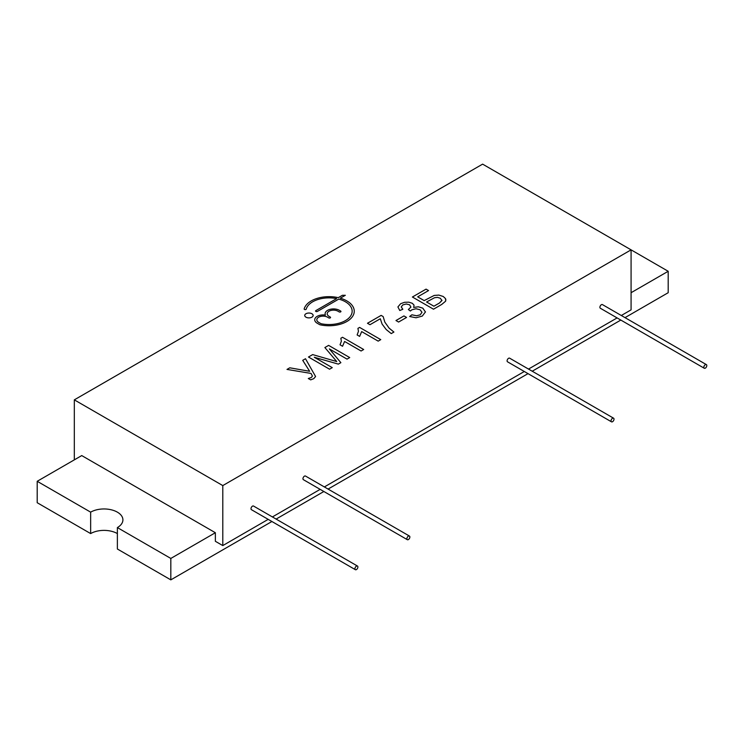 <?xml version="1.0" encoding="UTF-8"?>
<svg xmlns="http://www.w3.org/2000/svg" width="744" height="744" viewBox="0 0 744 744"><rect width="100%" height="100%" fill="white"/><g stroke="black" fill="none" stroke-linecap="round" stroke-linejoin="round"><path stroke-width="1.12" d="M426.572 301.99L433.901 306.221L439.481 303.003L441.945 300.511L440.318 298.26L437.481 297.368L434.515 297.73L426.572 301.99L433.901 306.212L439.481 302.994L441.973 300.269M631.079 292.708L668.196 271.281L482.614 164.136L74.316 399.853L222.791 485.581L631.079 249.854L631.079 309.857L621.305 315.502M317.325 311.466L338.752 299.097A23.092 13.336 180 0 1 352.154 311.206A23.092 13.336 180 0 1 321.38 323.779A1.683 0.967 180 0 1 320.748 323.547L318.664 322.347A6.296 3.636 180 0 1 316.814 319.781A6.296 3.636 180 0 1 320.711 316.414A6.296 3.636 180 0 1 327.574 317.204L328.755 317.893A1.051 0.605 0 0 0 330.243 317.037L329.053 316.349A6.296 3.636 180 0 1 327.211 313.773A6.296 3.636 180 0 1 331.099 310.415A6.296 3.636 180 0 1 337.962 311.206L339.152 311.894A1.051 0.605 0 0 0 340.64 311.029L339.45 310.35A8.398 4.845 0 0 0 330.299 309.299A8.398 4.845 0 0 0 325.109 313.773A8.398 4.845 0 0 0 325.435 315.112A8.398 4.845 0 0 0 314.721 319.781A8.398 4.845 0 0 0 317.177 323.203L319.594 324.598A1.683 0.967 0 0 0 320.19 324.821A25.194 14.545 0 0 0 354.256 311.206A25.194 14.545 0 0 0 340.324 298.195L345.346 295.294L342.38 295.294L338.269 297.665A25.194 14.545 0 0 0 304.166 308.955A1.051 0.605 0 0 0 306.24 309.141A23.092 13.336 180 0 1 336.641 298.604L315.847 310.611A1.051 0.605 0 0 0 317.325 311.466M308.472 357.018L329.564 369.201L332.261 367.648L314.303 357.278L338.362 364.123L340.873 362.672L329.369 348.917L347.029 359.12L349.717 357.566L328.625 345.383L324.868 347.55L336.734 361.547L312.657 354.6L308.472 357.018L312.657 354.6L336.734 361.547M309.653 371.293L289.788 367.815L286.998 369.415L311.048 373.432L312.406 376.101L311.299 377.496L308.295 378.51L310.676 379.877L313.81 378.631L315.586 376.511L305.496 358.738L302.724 360.338L309.653 371.284L289.788 367.806L287.007 369.424M312.406 376.111L311.299 377.506L308.295 378.519M428.563 290.569L426.061 289.128L412.399 297.014L433.492 309.197L441.741 304.436L445.665 301.153L445.526 298.623L443.247 296.484L438.83 295.08L434.18 295.442L424.182 300.604L417.682 296.847L428.563 290.569L426.061 289.137L412.399 297.023M413.664 307.43L418.361 306.788L422.806 308.156L425.475 312.024L422.806 308.156L418.361 306.788L413.664 307.43L414.055 305.152L412.306 303.292L408.828 302.176L404.587 302.287L400.663 303.701L397.91 306.937L399.788 310.508L402.829 309.281L401.276 306.891L402.839 304.891L406.261 303.998L409.572 304.798L410.911 307.095L408.363 309.532L410.353 311.011L411.888 309.792L416.008 308.751L420.118 309.774L421.997 312.313L420.174 314.833L416.584 315.772L411.888 314.796L409.646 316.498L416.036 317.772L422.304 316.07L425.475 311.866M397.91 306.937L400.663 303.701L404.587 302.287L408.828 302.176M414.055 305.161L412.306 303.301L408.828 302.185M421.997 312.313L420.174 314.824L416.584 315.763L411.888 314.805L409.656 316.507M410.911 307.105L408.363 309.541M401.276 306.974L402.829 309.29M393.911 332.057L389.112 328.141L384.853 322.152L383.141 316.553L381.123 315.4L367.471 323.268L369.973 324.709L380.305 318.748L382.1 324.077L386.21 329.555L391.242 333.591L393.911 332.047L389.112 328.132L384.853 322.143L383.141 316.553L381.123 315.391L367.48 323.277M378.185 341.133L380.77 339.636L359.603 327.407L357.929 328.374L358.45 331.331L357.139 334.949L359.64 336.39L361.677 331.601L378.185 341.133M358.45 331.34L357.139 334.949M361.091 351.001L363.686 349.503L342.51 337.274L340.845 338.241L341.366 341.189L340.045 344.807L342.547 346.258L344.593 341.468L361.091 351.001M341.366 341.198L340.045 344.816M313.131 315.465A4.204 2.427 0 0 0 311.903 313.754A4.204 2.427 0 0 0 307.328 313.224A4.204 2.427 0 0 0 304.733 315.456A4.204 2.427 0 0 0 308.937 317.883A4.204 2.427 0 0 0 313.131 315.456A4.204 2.427 0 0 0 311.903 313.745A4.204 2.427 0 0 0 307.328 313.224A4.204 2.427 0 0 0 304.733 315.465M395.975 320.534L398.589 322.05L406.559 317.446L403.946 315.93L395.975 320.534L403.946 315.93L406.559 317.446M363.677 349.503L342.51 337.274L340.845 338.25M380.761 339.636L359.603 327.407L357.929 328.383M445.907 300.018L445.526 298.632L443.247 296.493L438.83 295.089L434.18 295.452L424.182 300.613L417.682 296.847M315.586 376.52L305.496 358.738L302.724 360.347M349.708 357.566L328.625 345.383L324.868 347.56M329.369 348.927L340.873 362.672M332.252 367.648L314.303 357.278M336.641 298.614L315.847 310.62A1.051 0.605 0 0 0 315.54 311.048M345.328 295.303L342.38 295.303L338.269 297.674A25.194 14.545 0 0 0 304.166 308.965A1.051 0.605 0 0 0 304.147 309.048M340.324 298.204L340.324 298.195A25.194 14.545 0 0 1 354.256 311.206M325.435 315.121L325.435 315.112A8.398 4.845 0 0 0 314.721 319.781M340.947 311.466A1.051 0.605 0 0 0 340.64 311.038L339.45 310.36A8.398 4.845 0 0 0 330.299 309.299A8.398 4.845 0 0 0 325.109 313.782M330.55 317.465A1.051 0.605 0 0 0 330.243 317.037L329.053 316.358A6.296 3.636 180 0 1 327.211 313.782L327.211 313.782M352.154 311.206L352.154 311.215A23.092 13.336 180 0 1 352.154 311.215A23.092 13.336 180 0 1 321.38 323.789A1.683 0.967 180 0 1 320.748 323.556L318.664 322.357A6.296 3.636 180 0 1 316.814 319.781L316.814 319.781M74.316 459.857L74.316 399.853M117.375 533.578A18.898 10.909 0 0 0 90.647 533.578L37.2 502.721L37.2 481.294L81.738 455.579L215.36 532.723L215.36 541.297L222.791 545.585L222.791 485.581M222.791 545.585L268.203 519.359M272.397 516.941L320.162 489.357M324.365 486.939L524.306 371.498M528.51 369.071L617.101 317.921M613.567 418.184L509.64 358.18A2.102 1.209 120 0 0 507.538 359.389A2.102 1.209 120 0 0 507.538 361.817L611.475 421.82A2.102 1.209 120 0 0 613.093 421.262A2.102 1.209 120 0 0 614.005 419.142A2.102 1.209 120 0 0 613.567 418.184A2.102 1.209 120 0 0 611.475 419.393A2.102 1.209 120 0 0 611.475 421.82M409.423 536.043L305.496 476.048A2.102 1.209 120 0 0 303.394 477.257A2.102 1.209 120 0 0 303.394 479.685L407.321 539.679A2.102 1.209 120 0 0 408.94 539.121A2.102 1.209 120 0 0 409.86 537.01A2.102 1.209 120 0 0 409.423 536.043A2.102 1.209 120 0 0 407.321 537.261A2.102 1.209 120 0 0 407.321 539.679M357.464 566.044L253.527 506.041A2.102 1.209 120 0 0 251.435 507.259A2.102 1.209 120 0 0 251.435 509.686L355.362 569.681A2.102 1.209 120 0 0 356.981 569.123A2.102 1.209 120 0 0 357.892 567.012A2.102 1.209 120 0 0 357.464 566.044A2.102 1.209 120 0 0 355.362 567.263A2.102 1.209 120 0 0 355.362 569.681M706.363 364.607L602.435 304.603A2.102 1.209 120 0 0 600.334 305.821A2.102 1.209 120 0 0 600.334 308.239L704.261 368.243A2.102 1.209 120 0 0 705.879 367.685A2.102 1.209 120 0 0 706.8 365.574A2.102 1.209 120 0 0 706.363 364.607A2.102 1.209 120 0 0 704.261 365.825A2.102 1.209 120 0 0 704.261 368.243M37.2 481.294L90.647 512.151A18.898 10.909 0 0 1 111.247 509.789A18.898 10.909 0 0 1 122.909 519.861A18.898 10.909 0 0 1 117.375 527.58L117.375 549.007L170.822 579.864L170.822 558.437L215.36 532.723M170.822 579.864L271.913 521.507M276.108 519.08L323.873 491.505M328.076 489.078L528.017 373.637M532.22 371.219L620.812 320.069M625.016 317.642L668.196 292.708L668.196 271.281M117.375 527.58L170.822 558.437M90.647 533.578L90.647 512.151"/></g></svg>
